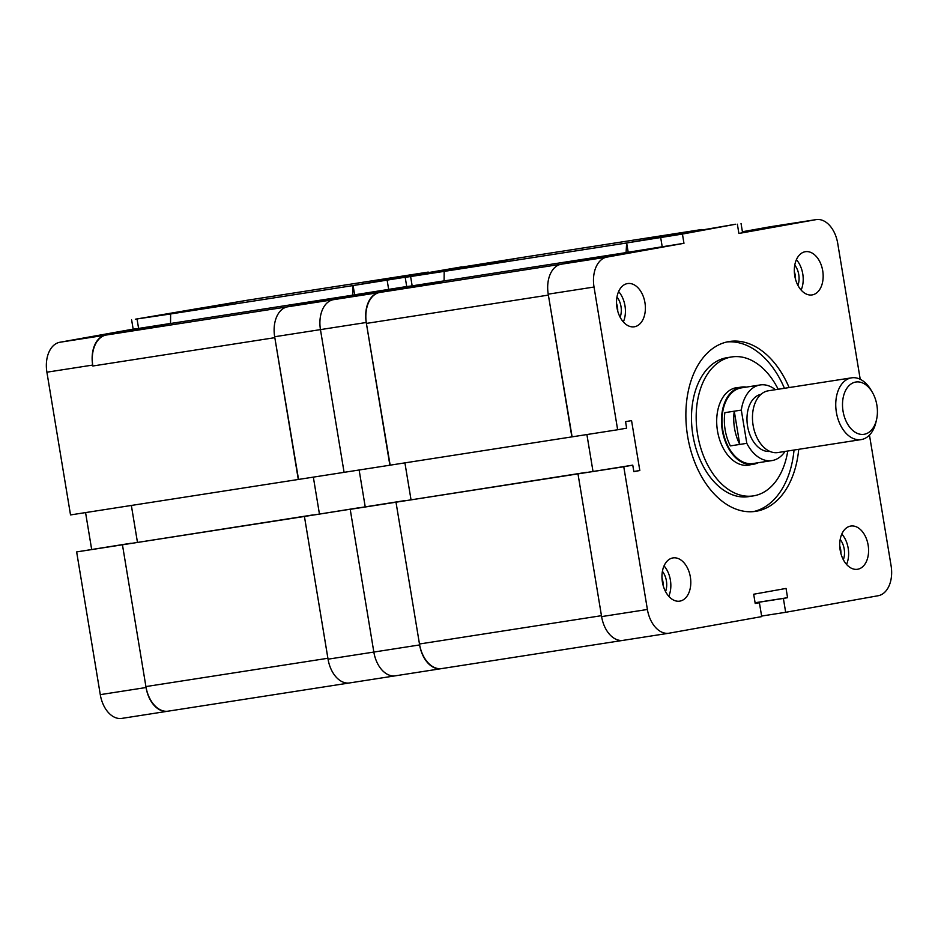 <?xml version="1.0" encoding="UTF-8"?>
<svg xmlns="http://www.w3.org/2000/svg" width="938" height="938" viewBox="0 0 938 938"><rect width="100%" height="100%" fill="white"/><g stroke="black" fill="none" stroke-linecap="round" stroke-linejoin="round"><path stroke-width="1.41" d="M735.615 224.241L626.654 242.965L682.43 234.054L735.615 224.241M672.1 235.321L705.528 229.611L672.1 235.321M626.654 242.965L628.19 252.216L683.966 243.294L606.956 257.094A27.19 17.658 -98.8 0 0 594.024 287.028L617.65 429.756L626.631 428.15L625.564 421.678L631.555 420.599L639.822 470.536L633.83 471.615L632.763 465.142L623.77 466.749L647.396 609.477A27.19 17.658 -98.8 0 0 668.958 633.22L623.172 640.349A27.19 17.658 -98.8 0 1 601.61 616.606L577.984 473.878L623.77 466.749M741.043 223.479L742.568 232.73L738.898 233.456L815.896 219.656A27.19 17.658 -98.8 0 1 816.166 219.609A27.19 17.658 -98.8 0 1 837.716 243.352L860.228 379.292M755.196 603.392L759.405 602.735L761.703 616.606L669.216 633.173A27.19 17.658 -98.8 0 1 668.958 633.22M759.405 602.735L755.207 603.486L753.683 594.235L786.044 588.431L787.568 597.682L783.382 598.432L785.669 612.303L878.156 595.736A27.19 17.658 -98.8 0 0 891.1 565.802L869.467 435.103M690.356 577.022A21.879 14.199 81.2 0 0 673.015 557.911A21.879 14.199 81.2 0 0 662.345 581.712A21.879 14.199 81.2 0 0 679.745 601.141A21.879 14.199 81.2 0 0 690.356 577.022M868.142 545.154A21.879 14.199 81.2 0 0 850.801 526.054A21.879 14.199 81.2 0 0 840.12 549.844A21.879 14.199 81.2 0 0 857.52 569.272A21.879 14.199 81.2 0 0 868.142 545.154M822.72 270.801A21.879 14.199 81.2 0 0 805.379 251.701A21.879 14.199 81.2 0 0 794.709 275.491A21.879 14.199 81.2 0 0 812.109 294.919A21.879 14.199 81.2 0 0 822.72 270.801M644.945 302.669A21.879 14.199 81.2 0 0 627.592 283.557A21.879 14.199 81.2 0 0 616.923 307.359A21.879 14.199 81.2 0 0 634.323 326.787A21.879 14.199 81.2 0 0 644.945 302.669M798.719 449.314A85.933 55.799 -98.8 0 1 755.77 511.327A85.933 55.799 -98.8 0 1 687.624 436.264A85.933 55.799 -98.8 0 1 729.342 341.502A85.933 55.799 -98.8 0 1 789.116 387.558M738.886 387.476A39.22 25.467 81.2 0 0 736.529 387.664A39.22 25.467 81.2 0 0 717.394 430.331A39.22 25.467 81.2 0 0 748.594 465.166A39.22 25.467 81.2 0 0 750.728 464.685M787.768 451.014A70.303 45.657 -98.8 0 1 753.366 495.885A70.303 45.657 -98.8 0 1 697.614 434.47A70.303 45.657 -98.8 0 1 731.746 356.944A70.303 45.657 -98.8 0 1 778.177 389.258M761.609 616.055L785.669 612.303M742.404 231.745L770.11 226.773A27.19 17.658 -98.8 0 1 770.368 226.738A27.19 17.658 -98.8 0 1 770.637 226.703M617.65 429.756L571.863 436.885L548.226 294.157A27.19 17.658 -98.8 0 1 561.17 264.223L628.19 252.216M601.551 616.266A28.128 18.256 -98.8 0 1 601.457 615.68L577.984 473.878L632.763 465.142M633.807 471.474L639.822 470.536M586.895 434.54L592.992 471.333L586.895 434.54M727.009 341.948A85.933 55.799 -98.8 0 1 784.426 388.285M794.029 450.041A85.933 55.799 -98.8 0 1 753.413 511.609M753.366 495.885L748.676 496.624A70.303 45.657 -98.8 0 1 692.912 435.197A70.303 45.657 -98.8 0 1 727.056 357.671L731.746 356.944M661.97 577.949A13.085 8.501 -98.8 0 1 662.873 581.431A13.085 8.501 -98.8 0 1 663.131 585.394M665.558 591.585A15.629 10.142 81.2 0 0 666.402 580.845A15.629 10.142 81.2 0 0 662.404 571.324M668.759 596.275A21.879 14.199 81.2 0 0 670.4 580.118A21.879 14.199 81.2 0 0 664.034 565.884M623.348 321.922A21.879 14.199 81.2 0 0 624.978 305.776A21.879 14.199 81.2 0 0 618.611 291.53M620.135 317.232A15.629 10.142 81.2 0 0 620.991 306.491A15.629 10.142 81.2 0 0 616.981 296.971M797.921 285.375A15.629 10.142 81.2 0 0 798.766 274.623A15.629 10.142 81.2 0 0 794.767 265.102M801.122 290.065A21.879 14.199 81.2 0 0 802.764 273.908A21.879 14.199 81.2 0 0 796.397 259.662M843.344 559.728A15.629 10.142 81.2 0 0 844.188 548.976A15.629 10.142 81.2 0 0 840.19 539.456M846.545 564.406A21.879 14.199 81.2 0 0 848.187 548.261A21.879 14.199 81.2 0 0 841.82 534.015M616.559 303.595A13.085 8.501 -98.8 0 1 617.462 307.078A13.085 8.501 -98.8 0 1 617.708 311.041M794.334 271.739A13.085 8.501 -98.8 0 1 795.236 275.209A13.085 8.501 -98.8 0 1 795.494 279.184M839.756 546.092A13.085 8.501 -98.8 0 1 840.659 549.562A13.085 8.501 -98.8 0 1 840.917 553.537M755.102 602.841L783.382 598.432M755.09 602.735L787.568 597.682M442.044 668.524A28.128 18.256 -98.8 0 1 441.775 668.571A28.128 18.256 -98.8 0 1 419.474 643.996L396 502.205L586.731 472.306M411.008 499.649L404.911 462.868L411.008 499.649M390.149 465.166L366.406 323.411A28.128 18.256 -98.8 0 1 379.784 292.445L444.096 280.919L444.178 271.387L520.086 257.774L701.8 229.505M626.08 252.592L626.654 242.977M572.098 436.85L548.378 295.095A28.128 18.256 -98.8 0 1 548.284 294.497M444.178 271.387L626.15 243.059M444.096 280.919L625.834 252.639M379.409 292.515L379.187 292.562A27.19 17.658 81.2 0 0 366.242 322.496L389.88 465.213L571.852 436.885M396 502.205L350.214 509.334L373.84 652.062A27.19 17.658 81.2 0 0 395.402 675.806L441.188 668.677A27.19 17.658 81.2 0 1 419.626 644.934L396 502.205L577.984 473.878M519.312 257.915L463.806 266.791L405.204 277.355L444.401 271.34M410.621 276.593L412.157 285.844L444.096 280.872M474.136 265.524L440.719 271.234L474.136 265.524M298.542 479.435L274.67 336.742L320.456 329.613L344.082 472.342L320.456 329.613A27.19 17.658 -98.8 0 1 333.4 299.679A27.19 17.658 81.2 0 0 320.456 329.613L366.242 322.496M406.717 286.547L333.4 299.679L406.717 286.547M349.874 682.887A27.19 17.658 -98.8 0 1 349.616 682.934L395.402 675.806A27.19 17.658 81.2 0 0 395.66 675.759A27.19 17.658 -98.8 0 1 395.402 675.806A27.19 17.658 -98.8 0 1 373.84 652.062L350.214 509.334L359.195 507.728L304.428 516.463L328.054 659.18L419.626 644.934M365.21 506.79L359.125 469.997L365.21 506.79M441.188 668.677A27.19 17.658 81.2 0 0 441.446 668.642L442.185 668.501M412.157 285.844L406.729 286.606L405.204 277.355M389.88 465.213L298.296 479.47L274.822 337.668A28.128 18.256 -98.8 0 1 274.728 337.082M404.712 500.634L304.428 516.463L327.89 658.265A28.128 18.256 -98.8 0 0 327.995 658.851M462.047 266.826L353.098 285.551L408.874 276.64L462.047 266.826M398.544 277.906L431.961 272.196L398.544 277.906M352.524 295.177L353.098 285.551L354.623 294.802L406.717 286.524M274.67 336.742A27.19 17.658 -98.8 0 1 287.614 306.808L354.623 294.802M349.616 682.934A27.19 17.658 -98.8 0 1 328.054 659.18M313.339 477.125L319.424 513.907L313.339 477.125M168.488 711.11A28.128 18.256 -98.8 0 1 168.219 711.156A28.128 18.256 -98.8 0 1 145.918 686.581L122.444 544.79L313.163 514.892M137.452 542.234L131.355 505.453L137.44 542.234M105.853 335.101L105.631 335.136A27.19 17.658 81.2 0 0 92.686 365.07L92.839 365.996A28.128 18.256 -98.8 0 1 106.228 335.03L170.54 323.504L170.622 313.96L246.53 300.359L428.244 272.09M170.622 313.96L352.594 285.644M170.54 323.504L352.278 295.224M116.593 507.751L298.296 479.47M122.444 544.79L76.646 551.919L100.284 694.648A27.19 17.658 81.2 0 0 121.834 718.391L167.632 711.262A27.19 17.658 81.2 0 1 146.07 687.519L122.444 544.79L304.416 516.463M245.744 300.5L135.318 319.213L170.845 313.925M137.065 319.178L138.601 328.429L170.54 323.458M200.58 308.11L167.152 313.82L200.58 308.11M133.161 329.132L59.844 342.264A27.19 17.658 81.2 0 0 46.9 372.198L70.526 514.927L116.312 507.798M76.646 551.919L131.156 543.219M91.654 549.375L85.569 512.582M138.601 328.429L133.173 329.191L131.637 319.94M167.632 711.262A27.19 17.658 81.2 0 0 167.89 711.227L168.629 711.086M855.644 382.059A26.452 17.177 -98.8 0 1 872.34 392.295A26.452 17.177 -98.8 0 1 876.573 419.509A26.452 17.177 -98.8 0 1 847.237 423.425A26.452 17.177 -98.8 0 1 855.644 382.059A26.452 17.177 -98.8 0 1 872.34 392.295A26.452 17.177 -98.8 0 1 876.573 419.509A26.452 17.177 -98.8 0 1 847.237 423.425A26.452 17.177 -98.8 0 1 855.644 382.059M739.765 444.424L746.812 443.334A38.282 24.857 -98.8 0 0 771.915 460.593L753.132 463.524A38.282 24.857 -98.8 0 1 722.729 429.803A38.282 24.857 -98.8 0 1 740.997 387.933A38.282 24.857 -98.8 0 0 722.729 429.803A38.282 24.857 -98.8 0 0 753.132 463.524L771.915 460.593A38.282 24.857 -98.8 0 0 785.024 451.448A38.282 24.857 -98.8 0 1 771.915 460.593A38.282 24.857 -98.8 0 1 746.812 443.334L741.313 410.094A38.282 24.857 -98.8 0 1 759.78 385.014A38.282 24.857 -98.8 0 1 760.143 384.955A38.282 24.857 -98.8 0 1 775.421 389.692A38.282 24.857 -98.8 0 0 760.143 384.955A38.282 24.857 -98.8 0 0 759.78 385.014A38.282 24.857 -98.8 0 0 741.313 410.094L724.875 412.65A38.282 24.857 81.2 0 0 730.374 445.89L746.812 443.334L741.313 410.094L734.266 411.196A38.282 24.857 81.2 0 0 739.765 444.424L734.266 411.196M769.875 451.413A28.902 18.772 -98.8 0 1 747.492 425.664A28.902 18.772 -98.8 0 1 760.999 394.323A28.902 18.772 -98.8 0 0 747.492 425.664A28.902 18.772 -98.8 0 0 769.875 451.413M740.997 387.933A38.282 24.857 -98.8 0 1 741.36 387.875L760.143 384.955L741.36 387.875A38.282 24.857 -98.8 0 0 740.997 387.933M740.868 387.171A39.056 25.361 -98.8 0 1 741.243 387.101A39.056 25.361 -98.8 0 1 746.355 387.101A39.056 25.361 -98.8 0 0 741.243 387.101A39.056 25.361 -98.8 0 0 740.868 387.171A39.056 25.361 -98.8 0 0 722.237 429.885A39.056 25.361 -98.8 0 0 753.261 464.298A39.056 25.361 -98.8 0 1 722.237 429.885A39.056 25.361 -98.8 0 1 740.868 387.171M758.127 462.751A39.056 25.361 -98.8 0 1 753.261 464.298A39.056 25.361 -98.8 0 0 758.127 462.751M767.976 390.853A31.247 20.296 -98.8 0 1 768.269 390.806L851.552 377.838A31.247 20.296 -98.8 0 1 870.98 389.985A31.247 20.296 -98.8 0 0 851.552 377.838A31.247 20.296 -98.8 0 0 851.258 377.897A31.247 20.296 -98.8 0 1 851.552 377.838L768.269 390.806A31.247 20.296 -98.8 0 0 767.976 390.853A31.247 20.296 -98.8 0 0 753.062 425.031A31.247 20.296 -98.8 0 0 777.883 452.55A31.247 20.296 -98.8 0 1 753.062 425.031A31.247 20.296 -98.8 0 1 767.976 390.853M875.975 422.123A31.247 20.296 -98.8 0 1 861.166 439.594A31.247 20.296 -98.8 0 1 836.344 412.075A31.247 20.296 -98.8 0 1 851.258 377.897A31.247 20.296 -98.8 0 0 836.344 412.075A31.247 20.296 -98.8 0 0 861.166 439.594A31.247 20.296 -98.8 0 0 875.975 422.123L876.573 419.509L875.975 422.123M660.704 237.666L662.24 246.917M737.362 224.205L738.898 233.456M682.43 234.054L683.966 243.294M601.61 616.606L647.396 609.477M770.11 226.773L815.896 219.656M548.226 294.157L594.024 287.028M561.17 264.223L606.956 257.094M379.784 292.445L561.522 264.164M366.406 323.411L548.378 295.095M419.474 643.996L601.457 615.68M379.187 292.562L287.614 306.808M387.148 280.251L388.672 289.502M106.228 335.03L287.966 306.749M92.839 365.996L274.822 337.668M145.918 686.581L327.89 658.265M105.631 335.136L59.844 342.264M146.07 687.519L100.284 694.648M92.686 365.07L46.9 372.198M816.166 219.609L770.368 226.738M622.738 640.408L441.775 668.571M349.182 682.993L168.219 711.156M746.414 465.354L753.261 464.298L746.414 465.354M734.231 388.191L741.243 387.101L734.231 388.191M777.883 452.55L861.166 439.594L777.883 452.55M872.34 392.295L870.98 389.985L872.34 392.295"/></g></svg>
